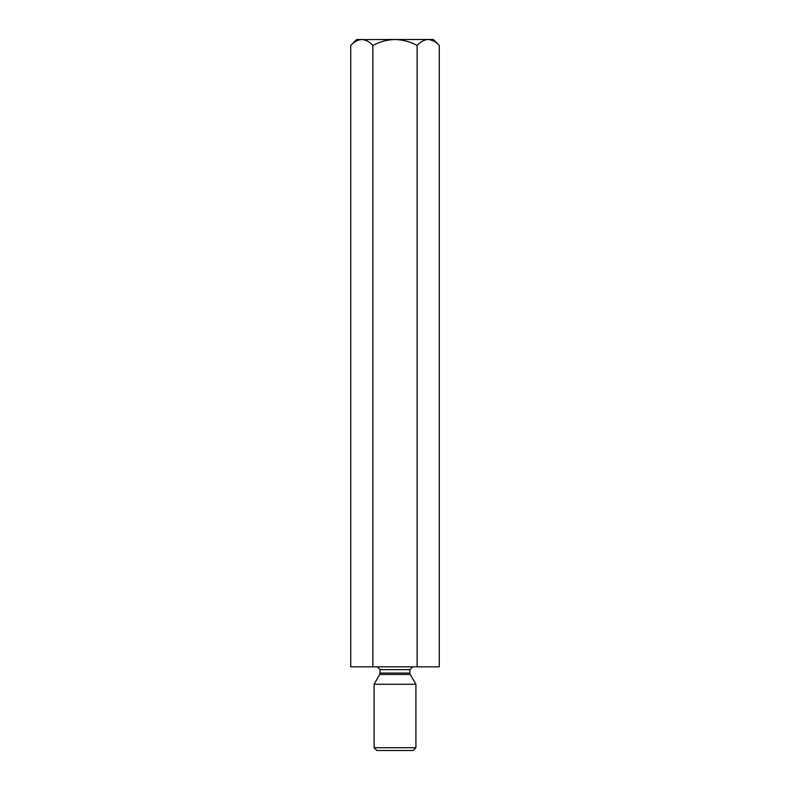 <?xml version="1.0" encoding="UTF-8"?>
<svg xmlns="http://www.w3.org/2000/svg" width="790" height="790" viewBox="0 0 790 790"><rect width="100%" height="100%" fill="white"/><g stroke="black" fill="none" stroke-linecap="round" stroke-linejoin="round"><path stroke-width="1.19" d="M417.13 666.849L417.13 45.435C420.576 41.722 424.269 39.747 428.2 39.5C432.091 39.727 435.774 41.702 439.27 45.435L439.27 666.849L350.73 666.849L350.73 45.435C354.177 41.722 357.86 39.747 361.8 39.5C365.681 39.727 369.374 41.702 372.87 45.435C379.793 41.722 387.169 39.737 395 39.5L360.27 39.618M372.87 666.849L372.87 45.435M433.898 41.159L429.73 39.618M439.27 45.435L433.335 39.5L395 39.5C402.811 39.737 410.198 41.712 417.13 45.435M361.8 39.5L356.665 39.5L350.73 45.435M412.666 666.849L409.872 669.644L380.128 669.644L379.753 674.472L374.085 684.278L415.915 684.278L415.915 747.715L374.085 747.715L374.085 684.278M379.753 674.472L410.247 674.472L415.915 684.278M415.915 747.715L413.121 750.5L376.879 750.5L374.085 747.715M380.128 673.08L409.872 673.08L409.872 669.644M380.128 669.644L377.334 666.849M410.247 674.472L409.872 673.08"/></g></svg>
